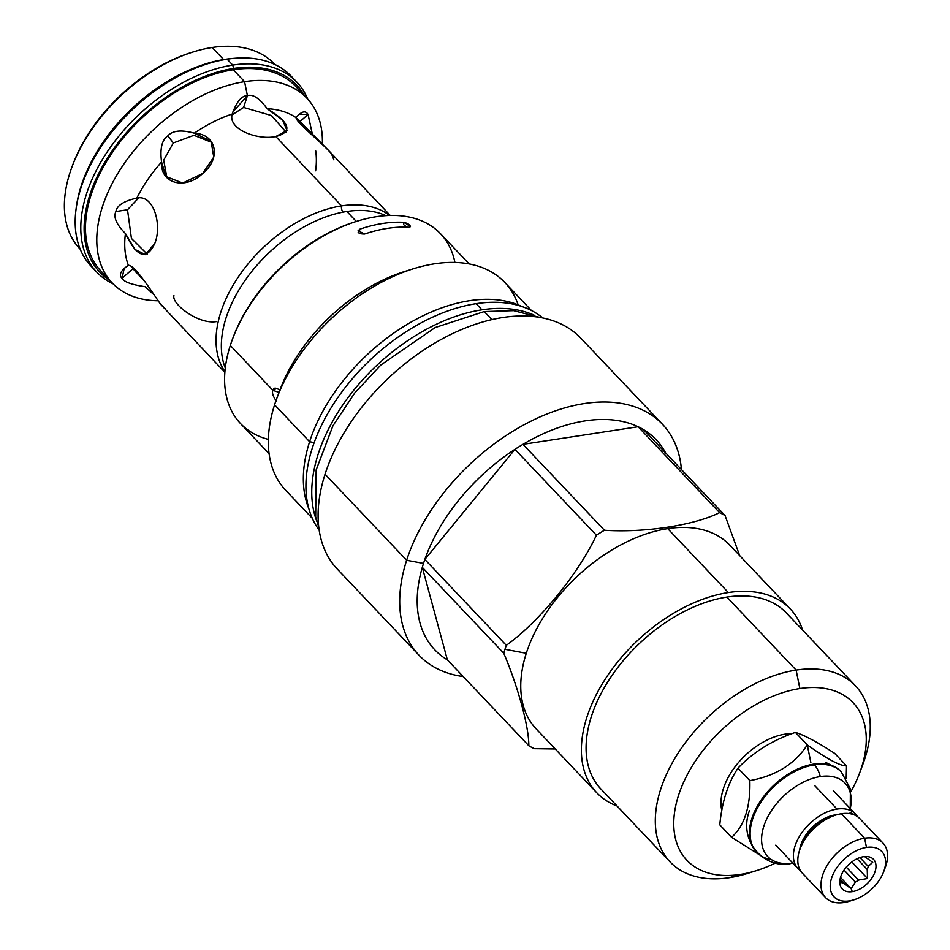 <?xml version="1.0" encoding="UTF-8"?>
<svg xmlns="http://www.w3.org/2000/svg" width="950" height="950" viewBox="0 0 950 950"><rect width="100%" height="100%" fill="white"/><g stroke="black" fill="none" stroke-linecap="round" stroke-linejoin="round"><path stroke-width="1.43" d="M191.876 52.369A130.969 80.821 136.5 0 0 72.473 165.609M107.053 276.557A134.199 82.804 -43.5 0 1 107.041 160.704A134.199 82.804 -43.5 0 1 233.273 69.742L244.578 81.664A134.199 82.804 -43.5 0 1 306.969 98.266A134.199 82.804 -43.5 0 1 322.359 144.376A134.199 82.804 -43.5 0 0 244.578 81.664A134.199 82.804 -43.5 0 0 121.754 167.248A134.199 82.804 -43.5 0 0 112.231 282.969L100.914 271.047A134.199 82.804 -43.5 0 1 110.438 155.325A134.199 82.804 -43.5 0 1 233.273 69.742A134.199 82.804 -43.5 0 1 295.664 86.343A134.199 82.804 -43.5 0 0 233.273 69.742L244.578 81.664L247.416 95.653L244.578 81.664A134.199 82.804 -43.5 0 0 105.462 198.277A134.199 82.804 -43.5 0 0 158.033 300.782A134.199 82.804 -43.5 0 1 112.231 282.969M136.004 272.223L131.646 266.902L132.964 268.743L122.075 278.338C124.022 281.924 131.67 284.703 145.041 286.686L153.864 294.666L145.041 286.686C131.67 284.703 124.022 281.924 122.075 278.338C118.572 274.942 120.674 270.619 128.404 265.394C134.674 264.397 152.796 293.301 160.669 304.344L224.865 372.329M145.445 282.186L132.964 268.743L122.075 278.338L124.236 268.292L128.404 265.394A113.964 70.324 136.5 0 1 125.459 233.558C116.399 224.438 113.216 217.099 115.9 211.541L127.514 209.772L131.433 238.45L147.262 254.172L131.433 238.45L127.514 209.772L138.664 197.944L127.514 209.772L115.9 211.541C116.945 205.485 123.927 201.008 136.847 198.099A113.964 70.324 136.5 0 1 161.583 162.034C159.826 148.675 161.904 139.959 167.817 135.874L173.351 142.963L163.697 160.146L166.903 177.614L163.697 160.146L173.351 142.963L193.954 135.304L211.933 142.441L193.954 135.304L173.351 142.963L167.817 135.874C172.627 130.518 181.462 129.616 194.322 133.19A113.964 70.324 136.5 0 1 232.263 114.024L232.869 111.969L247.416 95.653C252.997 93.943 259.576 98.289 267.164 108.692L282.649 120.151L287.043 130.506L275.785 136.551C257.64 140.493 227.43 129.212 232.263 114.024C236.502 101.804 241.561 95.677 247.416 95.653C252.997 93.943 259.576 98.289 267.164 108.692C290.142 122.716 293.016 132.002 275.785 136.551L341.561 205.901A113.964 70.324 136.5 0 0 240.208 274.241A113.964 70.324 136.5 0 0 224.924 371.628A113.964 70.324 136.5 0 1 240.208 274.241A113.964 70.324 136.5 0 1 341.561 205.901A4.952 2.909 81.3 0 0 343.14 212.135A4.952 2.909 81.3 0 1 341.561 205.901A113.964 70.324 136.5 0 1 389.548 215.484A113.964 70.324 136.5 0 0 341.561 205.901L275.785 136.551C257.64 140.493 227.43 129.212 232.263 114.024A113.964 70.324 136.5 0 0 194.322 133.19L211.126 141.301L213.762 157.118L202.671 173.494L182.697 183.077L165.989 176.546L161.583 162.034C159.826 148.675 161.904 139.959 167.817 135.874C172.627 130.518 181.462 129.616 194.322 133.19C217.312 134.318 220.994 159.018 202.671 173.494C186.022 189.822 160.312 184.549 161.583 162.034A113.964 70.324 136.5 0 0 136.847 198.099C153.722 194.168 162.118 224.663 154.993 242.998L145.504 254.695L134.947 249.446L125.459 233.558C116.399 224.438 113.216 217.099 115.9 211.541C116.945 205.485 123.927 201.008 136.847 198.099C153.722 194.168 162.118 224.663 154.993 242.998C146.846 260.799 137.002 257.652 125.459 233.558A113.964 70.324 136.5 0 0 128.404 265.394C134.674 264.397 152.796 293.301 160.669 304.344L165.122 308.572M87.958 168.791A134.199 82.804 -43.5 0 1 194.227 67.996A134.199 82.804 -43.5 0 0 87.958 168.791M333.889 159.861L331.503 153.817C322.869 143.45 295.925 122.312 296.067 117.646A113.964 70.324 -43.5 0 0 267.164 108.692A113.964 70.324 -43.5 0 1 296.067 117.646C301.518 111.281 305.52 110.212 308.073 114.451L312.704 135.755L308.073 114.451L299.143 122.312L308.073 114.451L299.072 114.226L296.067 117.646L328.332 150.195L390.248 215.472M315.733 150.943A113.964 70.324 -43.5 0 1 315.649 170.786L315.649 170.786M346.857 211.494A113.964 70.324 136.5 0 0 250.325 273.303A113.964 70.324 136.5 0 0 225.292 367.983A113.964 70.324 136.5 0 1 250.325 273.303A113.964 70.324 136.5 0 1 346.857 211.494A113.964 70.324 136.5 0 1 385.878 215.662A113.964 70.324 136.5 0 0 346.857 211.494L356.321 221.469L346.857 211.494M243.627 107.445L232.109 114.867L243.627 107.445L247.416 95.653L243.627 107.445L271.462 115.544L286.104 132.216L271.462 115.544L243.627 107.445M192.945 52.024A134.199 82.804 136.5 0 0 72.081 166.654L72.865 164.564A130.969 80.821 136.5 0 1 190.819 52.689L192.945 52.024A134.199 82.804 136.5 0 1 212.171 47.5A134.199 82.804 -43.5 0 1 274.574 64.113L274.954 64.517M72.081 166.654A134.199 82.804 136.5 0 0 80.216 249.209L79.824 248.805A134.199 82.804 136.5 0 1 89.347 133.083A134.199 82.804 136.5 0 1 212.171 47.5A134.199 82.804 -43.5 0 1 274.562 64.101M354.849 221.932A135.066 83.339 136.5 0 0 233.189 337.321A135.066 83.339 136.5 0 1 354.825 221.932L356.678 221.35A137.857 85.061 136.5 0 0 232.513 339.114A137.857 85.061 136.5 0 0 230.316 345.456A137.857 85.061 136.5 0 0 240.469 423.498L269.099 453.684M580.901 338.283A167.782 103.526 136.5 0 0 444.077 337.891A167.782 103.526 136.5 0 0 325.054 474.216A167.782 103.526 136.5 0 0 337.428 569.204M285.736 490.307A150.991 93.171 136.5 0 1 274.598 404.819L309.605 441.726A150.991 93.171 -43.5 0 1 522.061 306.577A150.991 93.171 -43.5 0 0 309.605 441.726L314.177 442.581L309.605 441.726A150.991 93.171 136.5 0 0 308.881 508.772A150.991 93.171 136.5 0 1 309.605 441.726L274.598 404.819A150.991 93.171 136.5 0 0 285.724 490.295L312.301 518.308M469.157 263.946L440.527 233.759A137.857 85.061 136.5 0 0 328.106 233.439A137.857 85.061 136.5 0 0 230.316 345.456L272.876 390.331C271.866 392.872 273.042 396.471 276.379 401.126C273.042 396.471 271.866 392.872 272.876 390.331L230.316 345.456A137.857 85.061 136.5 0 0 268.375 439.387M518.178 304.879A150.991 93.171 -43.5 0 0 413.001 268.897A150.991 93.171 -43.5 0 0 277.02 397.872A150.991 93.171 -43.5 0 0 274.598 404.819A150.991 93.171 -43.5 0 1 381.71 282.138A150.991 93.171 -43.5 0 1 504.83 282.483L531.406 310.496M277.02 397.872L280.191 389.381A137.857 85.061 -43.5 0 1 404.344 271.617L413.001 268.897M280.179 389.393A137.857 85.061 -43.5 0 1 408.559 270.358M272.876 390.331C273.612 387.457 275.928 387.446 279.846 390.284L276.949 388.348L272.876 390.331L279.062 392.409L272.876 390.331M408.88 227.276A137.857 85.061 136.5 0 0 364.669 234.033C358.34 234.068 356.784 232.429 360.003 229.116A137.857 85.061 -43.5 0 1 404.213 222.359C409.901 224.307 411.457 225.946 408.88 227.276A137.857 85.061 136.5 0 0 364.669 234.033L358.055 230.803L360.003 229.116A137.857 85.061 -43.5 0 1 404.213 222.359L403.512 224.556L406.873 227.181L403.512 224.556L404.213 222.359L410.471 226.682L408.88 227.276M454.919 262.461A137.857 85.061 136.5 0 0 356.678 221.35M536.133 728.816A133.451 82.341 -43.5 0 1 526.288 653.268L504.984 649.289A152.606 94.169 136.5 0 0 503.785 653.232C518.213 687.254 529.008 727.118 528.841 745.75A152.606 94.169 136.5 0 0 534.304 748.671L555.239 748.968L534.304 748.671A152.606 94.169 136.5 0 1 528.841 745.75C529.008 727.118 518.213 687.254 503.785 653.232L422.311 567.34A152.606 94.169 136.5 0 0 447.367 659.846L528.841 745.75L447.367 659.846L422.311 567.34L503.785 653.232A152.606 94.169 136.5 0 1 504.984 649.289A152.606 94.169 -43.5 0 1 506.314 645.323L424.852 559.431L506.314 645.323C539.256 621.704 578.087 574.251 596.434 535.218A152.606 94.169 -43.5 0 1 604.438 530.242C644.504 532.926 694.129 525.35 719.601 512.644A152.606 94.169 -43.5 0 1 725.076 515.565L739.67 555.572L725.076 515.565L643.613 429.673L725.076 515.565A152.606 94.169 -43.5 0 0 719.601 512.644C694.129 525.35 644.504 532.926 604.438 530.242L522.975 444.339L604.438 530.242A152.606 94.169 -43.5 0 0 596.434 535.218C578.087 574.251 539.256 621.704 506.314 645.323A152.606 94.169 -43.5 0 0 504.984 649.289L526.288 653.268A133.451 82.341 -43.5 0 1 667.731 528.628A133.451 82.341 -43.5 0 1 729.778 545.146A133.451 82.341 -43.5 0 0 667.731 528.628L728.341 592.539A133.451 82.341 -43.5 0 1 790.388 609.045A133.451 82.341 -43.5 0 1 802.56 630.016A133.451 82.341 -43.5 0 0 728.341 592.539A133.451 82.341 -43.5 0 0 606.207 677.635A133.451 82.341 -43.5 0 0 596.731 792.716L536.121 728.804A133.451 82.341 -43.5 0 1 526.288 653.268A133.451 82.341 -43.5 0 1 667.731 528.628L728.341 592.539A133.451 82.341 -43.5 0 0 596.933 693.381A133.451 82.341 -43.5 0 0 617.025 805.98A133.451 82.341 -43.5 0 1 596.731 792.716M662.482 424.306L580.889 338.271A167.782 103.526 136.5 0 0 444.077 337.891A167.782 103.526 136.5 0 0 325.054 474.216L406.647 560.251A167.782 103.526 -43.5 0 1 525.671 423.914A167.782 103.526 -43.5 0 1 662.482 424.306A167.782 103.526 -43.5 0 1 681.447 469.561A167.782 103.526 -43.5 0 0 557.982 409.996A167.782 103.526 -43.5 0 0 406.647 560.251L423.522 563.398A152.606 94.169 -43.5 0 1 424.852 559.431A152.606 94.169 -43.5 0 0 423.522 563.398A152.606 94.169 136.5 0 0 422.311 567.34A152.606 94.169 136.5 0 0 447.367 659.846L422.311 567.34A152.606 94.169 136.5 0 1 423.522 563.398L406.647 560.251A167.782 103.526 136.5 0 0 463.208 676.554A167.782 103.526 136.5 0 1 419.009 655.215L337.416 569.192A167.782 103.526 136.5 0 1 325.054 474.216L406.647 560.251A167.782 103.526 136.5 0 0 419.009 655.215M514.959 449.326A152.606 94.169 136.5 0 0 424.852 559.431L514.959 449.326A152.606 94.169 -43.5 0 1 522.975 444.339A152.606 94.169 136.5 0 1 638.139 426.752A152.606 94.169 -43.5 0 1 643.613 429.673A152.606 94.169 136.5 0 1 665.606 452.865A152.606 94.169 136.5 0 0 643.613 429.673A152.606 94.169 -43.5 0 0 638.139 426.752L522.975 444.339A152.606 94.169 -43.5 0 0 514.959 449.326L596.434 535.218L514.959 449.326A152.606 94.169 136.5 0 0 424.852 559.431L514.959 449.326M638.139 426.752L719.601 512.644L638.139 426.752A152.606 94.169 136.5 0 0 522.975 444.339L638.139 426.752M359.302 231.301L360.003 229.116L358.174 232.216M861.187 768.597A127.858 78.886 136.5 0 0 855.558 685.888A127.858 78.886 136.5 0 0 796.124 670.082A127.858 78.886 136.5 0 1 862.932 764.156L859.714 772.789A114.511 70.656 136.5 0 1 850.927 791.647A114.511 70.656 136.5 0 0 799.864 688.536A114.511 70.656 136.5 0 0 678.502 795.471A114.511 70.656 136.5 0 0 740.169 874.451A114.511 70.656 136.5 0 0 775.889 862.814A114.511 70.656 136.5 0 1 756.58 870.592A114.511 70.656 136.5 0 1 740.169 874.451L729.469 877.669A127.858 78.886 136.5 0 0 747.804 873.359M785.222 734.136A58.33 35.993 136.5 0 0 721.81 810.421A58.33 35.993 136.5 0 1 785.222 734.136A58.33 35.993 136.5 0 1 792.11 733.602A58.33 35.993 136.5 0 0 785.222 734.136L786.707 735.704L785.222 734.136M806.716 737.046A58.33 35.993 136.5 0 0 803.736 735.656A58.33 35.993 136.5 0 1 806.716 737.046M859.714 772.789A114.511 70.656 136.5 0 0 799.864 688.536L796.124 670.082L726.881 597.075A127.858 78.886 136.5 0 0 609.864 678.609A127.858 78.886 136.5 0 0 600.792 788.856L670.035 861.864A127.858 78.886 136.5 0 0 729.469 877.669A127.858 78.886 136.5 0 0 747.793 873.359L756.58 870.592M786.327 612.904A127.858 78.886 -43.5 0 0 726.881 597.075L796.124 670.082A127.858 78.886 136.5 0 0 660.606 789.486A127.858 78.886 136.5 0 0 729.469 877.669L740.169 874.451A114.511 70.656 136.5 0 1 678.502 795.471A114.511 70.656 136.5 0 1 799.864 688.536L796.124 670.082A127.858 78.886 136.5 0 0 679.107 751.604A127.858 78.886 136.5 0 0 670.035 861.864M855.558 685.888L786.327 612.893A127.858 78.886 -43.5 0 0 726.881 597.075A127.858 78.886 136.5 0 0 609.864 678.621A127.858 78.886 136.5 0 0 600.804 788.868M849.656 901.158A39.603 24.439 -43.5 0 1 843.968 902.5L849.324 900.897A32.929 20.318 -43.5 0 1 831.582 878.18A32.929 20.318 -43.5 0 1 866.495 847.424A32.929 20.318 -43.5 0 1 884.224 870.141A32.929 20.318 -43.5 0 1 849.324 900.897A32.929 20.318 -43.5 0 1 831.582 878.18A32.929 20.318 -43.5 0 1 866.495 847.424L864.619 838.197A39.603 24.439 -43.5 0 1 883.025 843.089A39.603 24.439 -43.5 0 1 885.317 867.35L883.702 871.649A32.929 20.318 -43.5 0 1 854.038 899.781A32.929 20.318 -43.5 0 1 849.324 900.897L843.968 902.5A39.603 24.439 -43.5 0 1 825.562 897.607A39.603 24.439 -43.5 0 1 828.364 863.455A39.603 24.439 -43.5 0 1 864.619 838.197A39.603 24.439 -43.5 0 1 885.317 867.338M852.293 891.634A21.529 13.276 136.5 0 0 875.116 871.53A21.529 13.276 136.5 0 0 863.514 856.686A21.529 13.276 136.5 0 0 840.703 876.791A21.529 13.276 136.5 0 0 852.293 891.634A21.529 13.276 136.5 0 0 874.249 873.786A21.529 13.276 136.5 0 0 867.694 856.591A21.529 13.276 136.5 0 0 863.514 856.686A21.529 13.276 136.5 0 0 839.847 883.001A21.529 13.276 136.5 0 0 852.293 891.634L851.188 888.678L852.293 891.634M825.562 897.607L802.37 873.145A39.603 24.439 -43.5 0 1 805.172 838.992A39.603 24.439 -43.5 0 1 841.427 813.734L864.619 838.197L841.427 813.734A39.603 24.439 -43.5 0 1 859.833 818.639L883.025 843.089M854.038 899.781L849.644 901.17A39.603 24.439 -43.5 0 1 843.968 902.5A39.603 24.439 -43.5 0 1 822.641 875.188A39.603 24.439 -43.5 0 1 864.619 838.197L866.495 847.424A32.929 20.318 -43.5 0 1 883.702 871.649M840.073 879.296L844.289 883.738L851.188 888.678L855.38 882.051A17.326 10.688 -43.5 0 0 858.551 880.08A17.326 10.688 -43.5 0 1 855.38 882.051L844.039 870.081L855.38 882.051L851.188 888.678L840.512 877.42L851.188 888.678L844.289 883.738A17.326 10.688 136.5 0 1 842.116 882.586A17.326 10.688 136.5 0 0 844.289 883.738L840.073 879.296M839.931 880.27L842.116 882.586L840.014 882.704L842.116 882.586L839.931 880.27M839.824 881.446L840.014 882.704M864.405 856.568A17.326 10.688 -43.5 0 1 865.818 857.422L872.717 862.363L865.818 857.422A17.326 10.688 -43.5 0 0 864.405 856.568M859.928 857.577L868.241 866.341A17.326 10.688 -43.5 0 1 867.231 869.464L857.066 858.752L867.231 869.464L867.54 878.501L867.231 869.464A17.326 10.688 -43.5 0 0 868.241 866.341L872.717 862.363L868.241 866.341L859.928 857.577M846.284 867.136L858.551 880.08L867.54 878.501L851.829 861.935L867.54 878.501L858.551 880.08L846.284 867.136M855.404 813.972A39.603 24.439 -43.5 0 0 836.998 809.068L814.851 785.721L836.998 809.068A39.603 24.439 -43.5 0 0 800.743 834.326A39.603 24.439 -43.5 0 0 797.941 868.478A39.603 24.439 -43.5 0 0 800.399 870.568A39.603 24.439 -43.5 0 1 799.425 836.439A39.603 24.439 -43.5 0 1 836.998 809.068A39.603 24.439 -43.5 0 1 857.375 816.537A39.603 24.439 -43.5 0 0 855.404 813.972L833.257 790.614M836.998 814.708A32.395 19.986 136.5 0 0 835.109 814.922L835.109 814.922A32.395 19.986 -43.5 0 0 799.639 850.131A32.395 19.986 -43.5 0 1 835.109 814.922A32.395 19.986 136.5 0 1 836.998 814.708M802.37 873.157A39.603 24.439 -43.5 0 1 805.172 839.004A39.603 24.439 -43.5 0 1 841.427 813.734A39.603 24.439 -43.5 0 1 859.845 818.639M841.284 771.875L850.381 788.844L850.274 808.557A53.307 32.894 136.5 0 0 820.278 776.566A53.307 32.894 136.5 0 0 763.788 826.346A53.307 32.894 136.5 0 0 792.49 863.111A20.235 11.911 81.3 0 1 792.288 863.146A20.235 11.911 81.3 0 1 792.003 863.182M795.435 732.403L807.286 744.895C794.936 763.978 775.794 775.889 749.847 780.627C750.583 806.704 744.515 825.597 731.643 837.33L759.193 854.608L731.643 837.33L719.791 824.837L731.643 837.33C744.515 825.597 750.583 806.704 749.847 780.627L737.996 768.134L749.847 780.627C775.794 775.889 794.936 763.978 807.286 744.895C827.165 759.05 840.251 766.044 846.521 765.854C840.251 766.044 827.165 759.05 807.286 744.895L795.435 732.403C772.398 740.216 753.255 752.127 737.996 768.134C728.044 782.931 721.976 801.836 719.791 824.837C721.976 801.836 728.044 782.931 737.996 768.134C753.255 752.127 772.398 740.216 795.435 732.403C804.626 735.288 817.712 742.283 834.67 753.362L846.521 765.854L834.67 753.362C817.712 742.283 804.626 735.288 795.435 732.403M846.201 778.335L846.521 765.854L846.201 778.335M792.49 863.111A20.235 11.911 81.3 0 1 792.288 863.146L792.799 863.063A53.307 32.894 136.5 0 1 792.49 863.111A53.307 32.894 136.5 0 1 763.788 826.346A53.307 32.894 136.5 0 1 820.278 776.566A20.235 11.911 -98.7 0 0 814.364 764.869A58.33 35.993 136.5 0 1 841.486 772.077A58.33 35.993 136.5 0 1 841.712 772.314A58.33 35.993 136.5 0 0 841.486 772.077A58.33 35.993 136.5 0 0 814.364 764.869A58.33 35.993 136.5 0 0 760.974 802.061A58.33 35.993 136.5 0 0 756.841 852.364A58.33 35.993 136.5 0 0 771.531 859.679A58.33 35.993 136.5 0 1 756.841 852.364L756.141 851.616A58.33 35.993 136.5 0 0 756.426 851.913A58.33 35.993 136.5 0 1 752.78 815.919A58.33 35.993 136.5 0 1 805.303 766.092A58.33 35.993 136.5 0 1 813.663 764.121A58.33 35.993 136.5 0 0 760.285 801.325A58.33 35.993 136.5 0 0 756.141 851.616M820.278 776.566A20.235 11.911 -98.7 0 0 814.364 764.869L813.663 764.121L814.364 764.869A58.33 35.993 136.5 0 0 760.974 802.061A58.33 35.993 136.5 0 0 756.841 852.364M810.849 762.446L807.286 744.895L810.849 762.446M841.059 771.637A58.33 35.993 136.5 0 0 840.786 771.341A58.33 35.993 136.5 0 0 813.663 764.121A58.33 35.993 136.5 0 1 840.786 771.341L841.486 772.077M848.991 813.544A3.764 2.886 115.3 0 1 851.58 813.259A3.764 2.886 115.3 0 1 852.649 814.304A3.764 2.886 115.3 0 0 848.991 813.544M801.527 845.476A32.395 19.986 -43.5 0 1 832.248 816.335A32.395 19.986 -43.5 0 0 801.527 845.476M233.498 58.377A135.814 83.802 -43.5 0 0 225.067 59.339A135.814 83.802 136.5 0 0 76.143 208.572M235.695 58.211L233.486 58.377A135.814 83.802 -43.5 0 0 225.067 59.339L227.145 59.185A137.964 85.132 -43.5 0 1 235.695 58.211A137.964 85.132 -43.5 0 1 291.294 76.261A137.964 85.132 -43.5 0 0 227.145 59.185L232.738 65.087A137.964 85.132 -43.5 0 1 296.875 82.151A137.964 85.132 -43.5 0 1 307.753 99.109A137.964 85.132 -43.5 0 0 232.738 65.087L233.688 68.436A135.814 83.802 -43.5 0 1 304.522 95.689A135.814 83.802 -43.5 0 0 233.688 68.436A135.814 83.802 136.5 0 0 104.132 163.519A135.814 83.802 136.5 0 0 109.784 280.392A135.814 83.802 136.5 0 1 104.132 163.519A135.814 83.802 136.5 0 1 233.688 68.436L232.738 65.087A137.964 85.132 136.5 0 0 106.459 153.069A137.964 85.132 136.5 0 0 96.674 272.044A137.964 85.132 136.5 0 0 113.038 283.801A137.964 85.132 136.5 0 1 98.562 166.191A137.964 85.132 136.5 0 1 232.738 65.087L227.145 59.185A137.964 85.132 136.5 0 0 76 209.677A137.964 85.132 136.5 0 0 91.081 266.154M96.674 272.044L91.081 266.142A137.964 85.132 136.5 0 1 100.866 147.167A137.964 85.132 136.5 0 1 227.145 59.185L225.067 59.339A135.814 83.802 136.5 0 0 76.285 207.48L76 209.677M318.772 527.096L315.685 517.073L316.16 469.929L332.951 425.778L354.849 392.849L380.891 364.99L435.171 327.548L484.227 311.588L491.957 319.616L484.227 311.588L513.677 310.662L539.837 317.431M481.947 309.831A154.541 95.356 136.5 0 0 351.464 393.122A154.541 95.356 136.5 0 0 316.789 521.206A154.541 95.356 136.5 0 1 351.464 393.122A154.541 95.356 136.5 0 1 481.947 309.831A154.541 95.356 -43.5 0 1 534.066 315.127A154.541 95.356 -43.5 0 0 481.947 309.831L476.128 303.691A154.541 95.356 136.5 0 0 337.761 397.682A154.541 95.356 136.5 0 0 319.176 530.112A154.541 95.356 136.5 0 1 337.761 397.682A154.541 95.356 136.5 0 1 476.128 303.691A154.541 95.356 -43.5 0 1 542.818 317.989A154.541 95.356 -43.5 0 0 476.128 303.691L481.947 309.831M212.171 47.5L223.618 59.565L212.171 47.5M173.945 295.64C171.356 303.881 198.502 324.71 216.374 321.611M306.969 98.266L295.664 86.343M232.513 339.114L233.189 337.298M790.388 609.045L729.766 545.134M826.037 762.553L837.758 768.681M792.288 863.146C766.65 870.366 737.521 842.793 749.443 810.682M851.58 813.259L854.454 814.957M296.875 82.151L291.282 76.249M797.941 868.478L775.794 845.12"/></g></svg>
